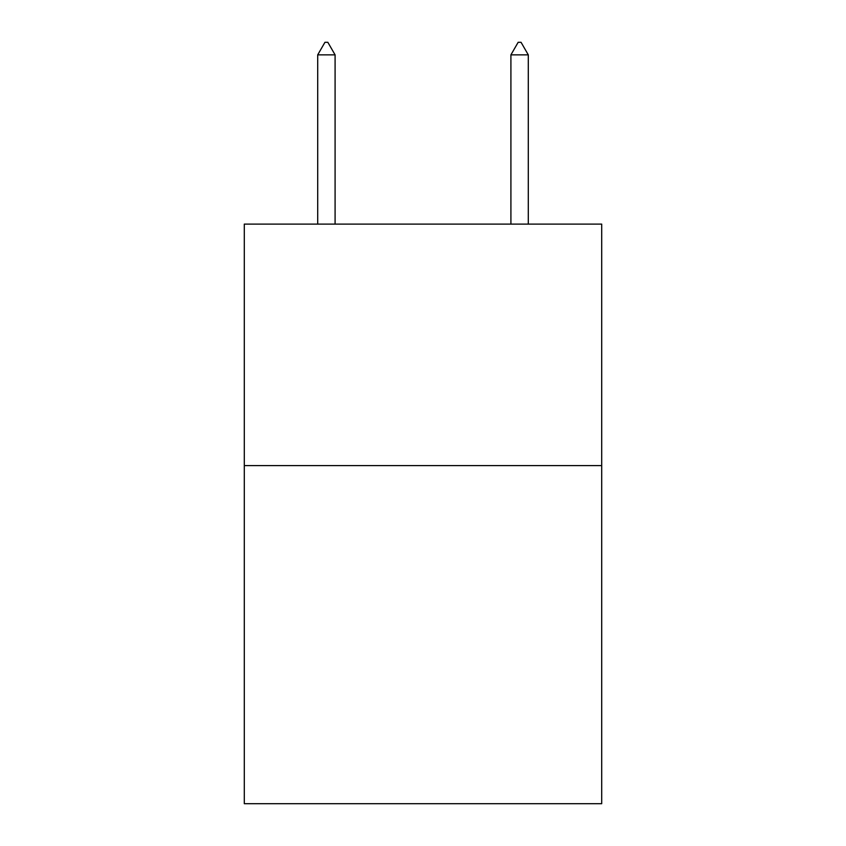 <?xml version="1.0" encoding="UTF-8"?>
<svg xmlns="http://www.w3.org/2000/svg" width="846" height="846" viewBox="0 0 846 846"><rect width="100%" height="100%" fill="white"/><g stroke="black" fill="none" stroke-linecap="round" stroke-linejoin="round"><path stroke-width="1.27" d="M601.707 465.596L601.707 803.7L244.293 803.7L244.293 224.105L601.707 224.105L601.707 465.596L244.293 465.596M335.09 54.863L327.846 42.3L324.949 42.3L317.705 54.863L335.09 54.863L335.09 224.105M317.705 54.863L317.705 224.105M518.154 42.3L521.051 42.3L528.295 54.863L510.91 54.863L518.154 42.3M528.295 224.105L528.295 54.863M510.91 224.105L510.91 54.863"/></g></svg>
